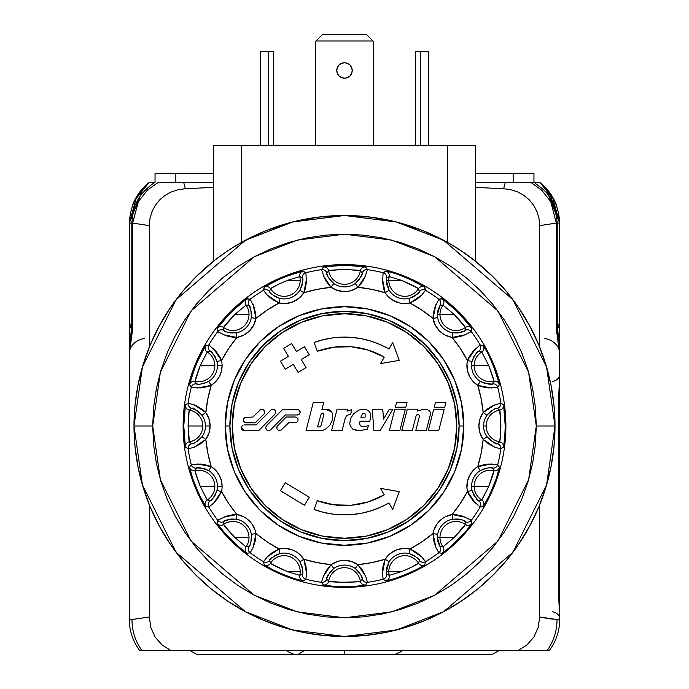 <?xml version="1.0" encoding="UTF-8"?>
<svg xmlns="http://www.w3.org/2000/svg" width="689" height="689" viewBox="0 0 689 689"><rect width="100%" height="100%" fill="white"/><g stroke="black" fill="none" stroke-linecap="round" stroke-linejoin="round"><path stroke-width="1.03" d="M131.78 324.071L129.317 324.218L131.78 324.071L129.317 324.218L129.317 359.925M129.446 325.199L131.651 328.567L129.833 326.19L129.317 324.218L129.317 355.584M129.627 325.733L131.651 328.567L129.317 324.218L130.815 324.131M157.678 182.74L147.351 190.164L138.411 201.489L132.676 223.09L149.341 225.613L149.341 347.101L149.341 225.613L149.995 218.525L151.993 211.678L155.266 205.382L159.753 199.827L165.214 195.288L171.483 191.869L178.262 189.682L185.367 188.726L183.774 182.74L157.678 182.74L213.521 182.74L183.774 182.74L185.367 188.726L213.521 187.391L185.367 188.726L178.262 189.682L171.483 191.869L165.214 195.288L159.753 199.827L155.266 205.382L151.993 211.678L149.995 218.525L149.341 225.613L132.676 223.09L132.676 324.063L131.78 324.157L129.463 351.192L132.676 324.063L131.806 324.14L132.676 324.063L131.866 324.123L132.676 324.063L132.676 223.09L129.317 223.107L129.317 324.218L129.317 223.107L132.676 223.09L138.17 201.929M132.676 324.063L132.236 332.339L129.317 353.681A18.706 15.511 180 0 1 144.733 338.411A18.706 15.511 0 0 0 129.317 353.681L129.48 349.719M129.454 619.523A9.353 6.614 -1.3 0 0 129.334 620.72L129.351 621.478L129.334 620.72C130.023 629.531 130.023 629.531 129.334 620.72C130.023 629.531 130.023 629.531 129.334 620.72L129.351 621.478L129.334 620.72C130.023 629.531 130.023 629.531 129.334 620.72C130.023 629.531 130.023 629.531 129.334 620.72L129.351 621.478L129.334 620.72C130.023 629.531 130.023 629.531 129.334 620.72C130.023 629.531 130.023 629.531 129.334 620.72L129.36 621.521M129.317 619.514A51.46 51.46 0 0 0 139.712 650.528L141.882 650.528A51.46 49.505 -88 0 1 131.978 619.54L129.317 619.514L131.978 619.54A51.46 49.505 92 0 0 141.882 650.528L139.712 650.528A51.46 51.46 0 0 1 129.317 619.514L129.317 353.681L129.317 619.514M129.859 626.981L129.937 627.464M129.472 623.476L129.678 625.612M150.65 182.74L148.867 182.74C136.784 192.36 130.273 205.813 129.317 223.107C130.273 205.813 136.784 192.36 148.858 182.74L136.689 196.563L129.317 223.107L143.398 187.744M157.902 182.74L159.426 182.74M160.752 182.74L161.777 182.74M162.38 182.74L164.886 182.74M169.83 182.74L171.242 182.74M171.811 182.74L177.469 182.74M182.533 182.74L194.565 182.74M174.885 182.74L171.888 182.74M149.901 182.74L153.802 182.74M150.538 182.74L151.192 182.74M155.042 182.74L155.042 173.387L155.042 182.74L151.279 182.74M132.193 206.132L134.458 200.68L148.867 182.731M130.152 213.857L130.514 212.074M132.159 206.244A51.46 51.46 0 0 1 148.858 182.74A51.46 51.46 0 0 0 132.15 206.261M559.683 359.925L559.683 324.218L557.22 324.071L559.683 324.218L559.683 223.107L556.324 223.09L556.324 324.149L557.134 324.131L556.324 324.063L559.683 353.681A18.706 15.511 -0 0 0 544.267 338.411A18.706 15.511 180 0 1 559.683 353.681L559.683 374.532L558.745 396.054L558.745 597.199L559.683 618.713A9.353 7.131 -0 0 0 552.664 611.815A9.353 7.131 180 0 1 559.683 618.713L558.745 597.199L558.745 396.054L559.683 374.532A9.353 7.131 -0 0 1 552.664 381.439A9.353 7.131 180 0 0 559.683 374.532L559.683 597.199L558.865 597.199L559.683 597.199L559.683 396.054M550.856 201.946L556.324 223.09L559.683 223.107L559.683 324.218L559.167 326.19L557.349 328.567L559.683 324.218L559.683 355.584M559.52 349.719L559.683 353.681L556.764 332.339L556.324 324.063L556.893 324.106M559.528 349.814L557.22 324.149L556.333 324.071L557.134 324.123M556.815 324.269L556.324 324.106M539.091 182.74L540.133 182.74L552.311 196.563L559.683 223.107C558.727 205.813 552.216 192.36 540.142 182.74L531.357 182.74L541.64 190.147M511.35 182.74L516.965 182.74M517.603 182.74L519.256 182.74M524.157 182.74L526.525 182.74M530.013 182.74L530.918 182.74M494.426 182.74L506.467 182.74M515.372 182.74L517.456 182.74M532.795 182.74L531.555 182.74L532.795 182.74M549.228 192.016L559.683 223.09L545.369 187.494M545.49 187.615L559.554 219.558M537.73 182.74L539.168 182.74M540.142 182.74A51.46 51.46 0 0 1 556.841 206.244M540.254 182.835L554.533 200.671L556.815 206.175M558.624 212.72L558.813 213.668M559.666 620.72C558.977 629.531 558.977 629.531 559.666 620.72C558.977 629.531 558.977 629.531 559.666 620.72L559.683 597.199L559.339 625.612M559.683 353.681L559.683 374.532L558.745 396.054M540.348 650.528L547.118 650.528A51.46 49.505 -92 0 0 557.022 619.54A51.46 49.505 88 0 1 547.118 650.528L549.288 650.528A51.46 51.46 0 0 0 559.683 619.514L550.192 618.877L539.659 617.008L550.192 618.877L559.683 619.514A51.46 51.46 0 0 1 549.288 650.528L542.786 650.528M559.597 622.511L558.865 597.199L558.865 396.054M559.175 626.732L559.244 626.241M538.255 627.283L533.897 636.981L526.973 644.904L518.042 650.528L529.763 650.528M155.189 637.118L162.061 644.938L170.958 650.528L518.042 650.528L526.973 644.904L533.897 636.981L538.221 627.412L539.659 617.008L538.221 627.412M527.869 650.528L526.62 650.528M522.443 650.528L141.882 650.528L170.958 650.528L162.061 644.938L155.137 637.041L150.796 627.464L155.137 637.041M533.958 182.74L533.958 173.387L533.958 182.74L538.35 182.74M475.479 187.391L503.633 188.726L505.226 182.74L475.479 182.74L534.81 182.74C540.176 188.407 553.982 191.482 557.22 223.09L557.22 324.157M535.198 182.74L537.808 182.74M554.094 209.387L550.563 201.412L541.683 190.19L531.357 182.74L505.226 182.74L503.633 188.726L510.695 189.673L517.482 191.852L523.718 195.245L529.212 199.793L533.682 205.313L536.998 211.644L538.996 218.465L539.659 225.613L556.324 223.09L539.659 225.613L539.659 347.101L539.659 225.613L538.996 218.465L536.998 211.644L533.682 205.313L529.212 199.793L523.718 195.245L517.482 191.852L510.695 189.673L503.633 188.726M556.324 324.063L556.324 223.09M539.659 504.882L539.659 617.008L539.659 504.882M557.022 619.54L539.659 617.008M149.341 617.008L149.341 504.882L149.341 617.008L150.796 627.464L149.341 617.008L131.978 619.54M148.867 182.74L149.479 182.74M161.407 182.74L157.781 182.74M161.131 650.528L159.237 650.528M148.652 650.528L146.214 650.528M547.118 650.528L518.042 650.528M513.15 173.387L513.15 182.74L513.15 173.387L533.958 173.387L475.479 173.387L513.15 173.387M175.85 182.74L175.85 173.387L155.042 173.387L175.85 173.387L175.85 182.74M213.521 173.387L175.85 173.387L213.521 173.387M401.773 650.528L400.877 651.742L394.651 654.55L344.5 654.55L344.5 650.528L344.5 654.55L294.349 654.55L288.123 651.742L287.227 650.528M491.946 654.55L499.077 650.528L491.946 654.55L394.651 654.55M189.923 650.528L197.054 654.55L189.923 650.528M304.478 650.528L297.898 654.533M474.902 260.743L493.35 277.142L507.225 292.446L519.532 309.042L530.151 326.758L538.979 345.43L545.938 364.886L550.959 384.918L553.99 405.356L555.007 425.991L536.292 425.991L528.618 479.69L497.932 541.063L434.759 595.218L391.714 611.884L344.5 617.783L297.286 611.884L254.241 595.218L191.068 541.063L160.382 479.69L152.708 425.991L153.63 444.784L156.394 463.404L160.968 481.663L167.306 499.387L175.35 516.397L185.031 532.545L196.244 547.66L208.879 561.604L222.831 574.247L237.946 585.461L254.086 595.132L271.104 603.185L288.829 609.524L307.087 614.097L325.699 616.862L344.5 617.783L363.301 616.862L381.913 614.097L400.171 609.524L417.896 603.185L434.914 595.132L451.054 585.461L466.169 574.247L480.121 561.604L492.756 547.66L503.969 532.545L513.649 516.397L521.694 499.387L528.032 481.663L532.606 463.404L535.37 444.784L536.292 425.991L535.37 407.19L532.606 388.57L528.032 370.312L521.694 352.596L513.649 335.577L503.969 319.438L492.756 304.314L480.121 290.37L466.169 277.727L451.054 266.522L434.914 256.842L417.896 248.798L400.171 242.45L381.913 237.877L363.301 235.121L344.5 234.2L325.699 235.121L307.087 237.877L288.829 242.45L271.104 248.798L254.086 256.842L237.946 266.522L222.831 277.727L208.879 290.37L196.244 304.314L185.031 319.438L175.35 335.577L167.306 352.596L160.968 370.312L156.394 388.57L153.63 407.19L152.708 425.991L133.993 425.991A210.507 210.507 0 0 1 344.5 215.485A210.507 210.507 0 0 1 555.007 425.991L546.584 367.048L512.9 299.689L443.561 240.246L396.313 221.961L344.5 215.485L292.687 221.961L245.439 240.246L176.1 299.689L142.416 367.048L133.993 425.991L152.708 425.991L160.382 372.284L191.068 310.911L254.241 256.756L297.286 240.099L344.5 234.2L391.714 240.099L434.759 256.756L497.932 310.911L528.618 372.284L536.292 425.991L555.007 425.991L553.99 446.618L550.959 467.056L545.938 487.097L538.979 506.544L530.151 525.216L519.532 542.941L507.225 559.528L493.35 574.841L478.045 588.707L461.449 601.015L443.733 611.634L425.053 620.47L405.606 627.429L385.564 632.45L365.136 635.482L344.5 636.49L323.864 635.482L303.436 632.45L283.394 627.429L263.947 620.47L245.267 611.634L227.551 601.015L210.955 588.707L195.65 574.841L181.775 559.528L169.468 542.941L158.849 525.216L150.021 506.544L143.062 487.097L138.041 467.056L135.01 446.618L133.993 425.991L135.01 405.356L138.041 384.918L143.062 364.886L150.021 345.43L158.849 326.758L169.468 309.042L181.775 292.446L195.65 277.142L214.176 260.675L213.521 261.2L213.521 145.319L213.521 261.2M216.045 259.219L218.895 257.066L216.045 259.219M222.53 254.422L226.724 251.511L222.53 254.422M231.409 248.445L241.589 242.356L241.589 145.319L213.521 145.319L447.411 145.319L447.411 242.356L423.192 230.746L397.682 222.314L371.311 217.199L344.526 215.485M460.838 250.555L475.479 261.2L462.293 251.528L452.32 245.198M450.003 243.828L447.411 242.356L447.411 145.319L475.479 145.319L241.589 145.319L241.589 242.356L265.808 230.746L291.318 222.314L317.689 217.199L344.5 215.485M355.309 215.76L356.179 215.812M348.987 215.528L353.629 215.683M336.241 215.648L338.265 215.579M332.804 215.812L320.23 216.889M352.217 70.467A7.717 7.717 0 0 1 344.5 78.184A7.717 7.717 0 0 1 336.783 70.467A7.717 7.717 0 0 0 351.631 73.422A7.717 7.717 0 0 0 352.217 70.467L351.631 67.513L349.96 65.016L347.454 63.336L344.5 62.751L341.546 63.336L339.04 65.016L337.369 67.513L336.783 70.467L337.369 73.422L339.04 75.928L341.546 77.599L344.5 78.184L347.454 77.599L349.96 75.928L351.631 73.422L352.217 70.467A7.717 7.717 0 0 0 344.5 62.751A7.717 7.717 0 0 0 336.783 70.467A7.717 7.717 0 0 1 344.5 62.751A7.717 7.717 0 0 1 352.217 70.467L351.631 73.422L349.96 75.928M428.704 145.319L428.704 51.761L420.281 51.761L420.281 145.319L420.281 51.761L428.704 51.761L428.704 145.319M415.605 145.319L415.605 51.761L420.281 51.761L415.605 51.761L415.605 145.319M273.395 51.761L273.395 145.319L273.395 51.761L260.296 51.761L260.296 145.319L260.296 51.761L273.395 51.761M268.719 145.319L268.719 51.761L268.719 145.319M373.507 145.319L373.507 41.469L373.007 40.97L315.993 40.97L322.512 34.45L366.488 34.45L373.007 40.97L366.488 34.45L322.512 34.45L315.493 41.469L315.493 145.319L315.493 41.469L315.993 40.97L373.007 40.97L373.507 41.469L373.507 145.319M339.04 65.016L341.546 63.336L344.5 62.751M349.96 65.016L351.631 67.513M347.454 77.599L344.5 78.184L341.546 77.599L339.04 75.928M337.369 73.422L336.783 70.467M233.864 246.903L236.379 245.379M242.339 241.934L245.827 240.039M271.388 228.593L280.776 225.363M303.289 219.558L312.72 217.896M376.28 217.896L385.711 219.558M408.224 225.363L413.839 227.232M413.865 227.241L417.612 228.593M443.173 240.039L446.661 241.934M473.481 259.624L474.747 260.614M475.479 261.2L475.479 145.319L475.479 261.2M455.145 246.912L457.617 248.453M215.64 259.538L227.43 251.037M227.671 250.882L230.936 248.746M234.027 246.8L235.578 245.852M243.734 241.167L245.232 240.358M245.267 240.34L265.007 231.073M269.235 229.394L272.077 228.335M277.684 226.371L288.14 223.167M295.727 221.212L307.354 218.783M333.907 215.752L335.724 215.666M353.285 215.666L355.093 215.752M356.196 215.812L368.77 216.889M381.646 218.783L393.273 221.212M400.86 223.167L411.316 226.371M416.923 228.335L419.765 229.403M423.993 231.073L443.733 240.34M443.768 240.358L445.266 241.167M460.855 250.563L461.449 250.96M461.57 251.037L462.147 251.425M471.061 257.781L472.378 258.78M133.993 425.991L142.416 484.927L176.1 552.294L245.439 611.729L292.687 630.013L344.5 636.49L396.313 630.013L443.561 611.729L512.9 552.294L546.584 484.927L555.007 425.991A210.507 210.507 0 0 1 344.5 636.49A210.507 210.507 0 0 1 133.993 425.991M496.588 443.595L490.559 440.504L486.994 436.74A18.629 18.629 0 0 1 483.583 425.991L486.167 425.991A16.045 16.045 0 0 1 499.611 410.153A4.677 4.677 -53.4 0 0 503.487 404.925L500.86 403.031L503.625 405.39L505.235 425.991L505.89 425.991A161.39 161.39 0 0 0 344.5 264.602A161.39 161.39 0 0 0 183.11 425.991L183.765 425.991L185.375 405.399L188.14 403.031A158.031 158.031 0 0 1 191.258 387.364L189.613 384.126L196.003 364.472L205.374 346.067L208.827 344.939A158.031 158.031 0 0 1 217.707 331.659L217.423 328.033L230.849 312.332L246.541 298.914L250.176 299.198A158.031 158.031 0 0 1 263.456 290.319L264.576 286.865L282.998 277.486L302.635 271.096L305.873 272.749A158.031 158.031 0 0 1 321.539 269.632L323.908 266.867L344.509 265.256L365.092 266.867L367.461 269.632A158.031 158.031 0 0 1 383.127 272.749L386.365 271.096L395.193 273.516L406.01 277.495L424.415 286.857L425.544 290.319A158.031 158.031 0 0 1 438.824 299.198L442.45 298.905L458.159 312.341L471.577 328.033L471.293 331.659A158.031 158.031 0 0 1 480.173 344.939L483.626 346.067L488.156 354.017L492.997 364.481L499.387 384.118L497.742 387.364A158.031 158.031 0 0 1 500.86 403.031A4.677 4.677 123.3 0 1 497.441 408.224A4.677 4.677 -56.7 0 0 500.86 403.031A158.031 158.031 0 0 0 497.742 387.364L499.447 384.608A4.677 4.677 -149.1 0 0 493.867 381.258A16.045 16.045 0 0 1 474.161 365.635L488.785 365.635L493.617 379.94L493.867 381.258L492.368 383.945M459.107 425.991A114.607 114.607 0 0 0 344.5 311.376A114.607 114.607 0 0 0 229.893 425.991L225.217 425.991A119.283 119.283 0 0 1 344.5 306.7A119.283 119.283 0 0 1 463.783 425.991L459.107 425.991L456.902 403.633L450.382 382.128L439.797 362.319L425.544 344.948L408.172 330.694L388.355 320.101L366.858 313.581L344.5 311.376L322.142 313.581L300.645 320.101L280.828 330.694L263.456 344.948L249.203 362.319L238.618 382.128L232.098 403.633L229.893 425.991L232.098 448.35L238.618 469.846L249.203 489.664L263.456 507.026L280.828 521.28L300.645 531.874L322.142 538.393L344.5 540.598L366.858 538.393L388.355 531.874L408.172 521.28L425.544 507.026L439.797 489.664L450.382 469.846L456.902 448.35L459.107 425.991L463.783 425.991A119.283 119.283 0 0 1 344.5 545.275A119.283 119.283 0 0 1 225.217 425.991L229.893 425.991A114.607 114.607 0 0 0 344.5 540.598A114.607 114.607 0 0 0 459.107 425.991M197.261 467.926L204.004 468.468L208.741 470.587A18.629 18.629 0 0 1 217.423 486.339L222.099 486.339A23.305 23.305 0 0 0 211.239 466.634L208.741 470.587A18.629 18.629 0 0 1 216.966 490.447L215.114 495.296L212.625 498.724M192.412 408.388L198.441 411.471L202.006 415.243A18.629 18.629 0 0 1 205.417 425.991L210.093 425.991A23.305 23.305 0 0 0 205.822 412.539L202.006 415.243A18.629 18.629 0 0 1 202.006 436.74L198.441 440.512L194.823 442.717M210.731 351.528L215.114 356.687L216.966 361.527A18.629 18.629 0 0 1 217.423 365.635L222.099 365.635A23.305 23.305 0 0 0 221.531 360.493L216.966 361.527A18.629 18.629 0 0 1 208.741 381.387L203.996 383.506L199.819 384.169M270.855 293.195L269.563 291.481L270.51 288.743A16.045 16.045 0 0 0 300.189 280.285A16.045 16.045 0 0 1 270.51 288.743L278.27 284.359L287.657 280.285L300.189 280.285A16.045 16.045 0 0 0 299.767 276.625A16.045 16.045 0 0 1 300.189 280.285L287.657 280.285L299.767 276.625L302.454 278.115M225.647 331.487L223.796 330.401L223.624 327.508A16.045 16.045 0 0 0 249.022 314.468A16.045 16.045 0 0 1 223.624 327.508L234.837 314.468L249.022 314.468A16.045 16.045 0 0 0 246.016 305.115A16.045 16.045 0 0 1 249.022 314.468L234.837 314.468L246.016 305.115L249.065 305.46M198.527 384.161L196.399 383.868L195.133 381.258A16.045 16.045 0 0 0 214.839 365.635A16.045 16.045 0 0 1 195.133 381.258L200.215 365.635L214.839 365.635A16.045 16.045 0 0 0 207.251 352.001A16.045 16.045 0 0 1 214.839 365.635L200.215 365.635L207.251 352.001L210.205 351.157M193.635 443.208L191.559 443.75L189.389 441.821A16.045 16.045 0 0 0 202.833 425.991A16.045 16.045 0 0 1 189.389 441.821L188.106 425.991L202.833 425.991A16.045 16.045 0 0 0 189.389 410.153A16.045 16.045 0 0 1 202.833 425.991L188.106 425.991L189.122 411.419L189.389 410.153L191.792 408.241M211.704 499.628L209.999 500.929L207.251 499.973A16.045 16.045 0 0 0 214.839 486.339A16.045 16.045 0 0 1 207.251 499.973L200.215 486.339L214.839 486.339A16.045 16.045 0 0 0 195.133 470.716A16.045 16.045 0 0 1 214.839 486.339L200.215 486.339L195.383 472.043L195.133 470.716L196.632 468.038M249.995 544.844L248.91 546.696L246.016 546.868A16.045 16.045 0 0 0 249.022 537.506A16.045 16.045 0 0 1 246.016 546.868L234.837 537.506L249.022 537.506A16.045 16.045 0 0 0 223.624 524.475A16.045 16.045 0 0 1 249.022 537.506L234.837 537.506L224.407 525.664L223.624 524.475L223.977 521.418M302.678 571.965L302.385 574.083L299.767 575.349A16.045 16.045 0 0 0 300.189 571.698A16.045 16.045 0 0 1 299.767 575.349L287.657 571.698L300.189 571.698A16.045 16.045 0 0 0 270.51 563.232A16.045 16.045 0 0 1 300.189 571.698L287.657 571.698L271.871 564.145L270.51 563.232L269.666 560.278M418.145 558.779L419.437 560.493L418.49 563.232A16.045 16.045 0 0 0 389.233 575.349L386.615 574.083L386.314 571.698L401.342 571.698L389.233 575.349A16.045 16.045 0 0 1 418.49 563.232L410.73 567.624L401.342 571.698L386.314 571.698L386.787 567.236L389.096 561.75A18.629 18.629 0 0 1 408.965 553.525L413.813 555.377L417.233 557.866M463.352 520.488L465.204 521.573L465.376 524.475A16.045 16.045 0 0 0 442.984 546.868L439.711 546.179L437.877 541.597L437.394 537.506L454.163 537.506L442.984 546.868A16.045 16.045 0 0 1 465.376 524.475L454.163 537.506L437.394 537.506L437.661 534.345A18.629 18.629 0 0 1 452.862 519.144L458.047 519.006L462.164 519.997M478.269 500.455L473.886 495.288L472.034 490.447A18.629 18.629 0 0 1 471.577 486.339L474.161 486.339A16.045 16.045 0 0 0 481.749 499.973L478.795 500.817M494.926 404.762L483.178 412.539A23.305 23.305 0 0 0 483.178 439.436A139.324 139.324 0 0 1 477.761 466.634L480.259 470.587C487.261 467.788 491.369 466.961 492.601 468.107L493.867 470.716C493.944 471.956 492.256 477.167 488.785 486.339L481.749 499.973A16.045 16.045 0 0 1 474.161 486.339L488.785 486.339L482.446 498.957L481.749 499.973L479.001 500.929A4.677 4.677 79.2 0 1 480.173 507.035L483.325 506.294A4.677 4.677 -104.1 0 0 481.749 499.973A4.677 4.677 75.9 0 1 483.325 506.294C484.918 507.621 501.514 467.555 499.447 467.375L497.742 464.61A158.031 158.031 0 0 0 500.86 448.944L503.487 447.049C504.193 445.542 504.779 438.523 505.235 425.991C504.779 413.452 504.193 406.432 503.487 404.925A4.677 4.677 126.6 0 1 499.611 410.153L500.825 421.427L500.567 434.75L499.611 441.821L497.208 443.733M495.365 408.766L497.441 408.224L499.611 410.153A16.045 16.045 0 0 0 499.611 441.821A16.045 16.045 0 0 1 486.167 425.991L483.583 425.991A18.629 18.629 0 0 1 486.994 415.243C492.385 409.981 495.873 407.638 497.441 408.224L499.611 410.153C500.145 411.187 500.567 416.466 500.894 425.991C500.567 435.526 500.145 440.805 499.611 441.821A4.677 4.677 53.4 0 1 503.487 447.049A4.677 4.677 -126.6 0 0 499.611 441.821L497.441 443.75A4.677 4.677 56.7 0 1 500.86 448.944A4.677 4.677 -123.3 0 0 497.441 443.75C496.45 444.646 492.971 442.312 486.994 436.74A18.629 18.629 0 0 1 486.994 415.243L490.559 411.471L494.177 409.257M464.489 330.892L458.039 332.976L452.862 332.83A18.629 18.629 0 0 1 437.661 317.629L437.394 314.468L439.978 314.468A16.045 16.045 0 0 0 465.376 327.508L465.023 330.556M418.964 292.222L413.805 296.606L408.965 298.458A18.629 18.629 0 0 1 389.096 290.224L386.787 284.738L386.314 280.285L388.811 280.285A16.045 16.045 0 0 0 418.49 288.743L419.334 291.697M323.27 275.566L331.056 287.313A23.305 23.305 0 0 0 357.944 287.313A139.324 139.324 0 0 1 385.142 292.722L389.096 290.224L386.314 280.285L386.615 277.891L389.233 276.625L401.342 280.285C411.574 284.678 417.293 287.494 418.49 288.743A16.045 16.045 0 0 1 388.811 280.285L401.342 280.285L417.129 287.838L418.49 288.743L419.437 291.481A4.677 4.677 -10.8 0 1 425.544 290.319L424.803 287.158A4.677 4.677 165.9 0 0 418.49 288.743A4.677 4.677 -14.1 0 1 424.803 287.158C426.138 285.565 386.073 268.968 385.883 271.044L383.127 272.749A158.031 158.031 0 0 0 367.461 269.632L365.566 266.996C366.186 265.015 322.814 265.015 323.434 266.996L321.539 269.632A4.677 4.677 33.3 0 1 326.741 273.042A4.677 4.677 -146.7 0 0 321.539 269.632A158.031 158.031 0 0 0 305.873 272.749L303.117 271.044C302.936 268.968 262.862 285.565 264.197 287.158L263.456 290.319A4.677 4.677 10.8 0 1 269.563 291.481L270.51 288.743A4.677 4.677 -165.9 0 0 264.197 287.158A4.677 4.677 14.1 0 1 270.51 288.743C271.707 287.494 277.426 284.669 287.657 280.285L299.767 276.625A4.677 4.677 -59.1 0 1 303.117 271.044A4.677 4.677 120.9 0 0 299.767 276.625L302.385 277.891A4.677 4.677 -55.8 0 1 305.873 272.749A4.677 4.677 124.2 0 0 302.385 277.891C303.591 278.459 302.764 282.568 299.904 290.224A18.629 18.629 0 0 1 280.035 298.458L275.187 296.597L271.767 294.108M382.455 278.89L385.142 292.722A23.305 23.305 0 0 0 409.989 303.014A139.324 139.324 0 0 1 433.045 318.421L437.661 317.629L437.394 314.468L440.09 305.279L442.984 305.115L454.163 314.468L439.978 314.468A16.045 16.045 0 0 1 442.984 305.115L454.163 314.468C461.191 321.875 464.929 326.224 465.376 327.508A16.045 16.045 0 0 1 439.978 314.468L454.163 314.468L465.376 327.508A4.677 4.677 8.4 0 1 471.819 328.455C473.662 327.499 442.993 296.83 442.028 298.673L438.824 299.198A158.031 158.031 0 0 0 425.544 290.319A4.677 4.677 169.2 0 0 419.437 291.481C419.894 292.739 416.397 295.064 408.965 298.458A18.629 18.629 0 0 1 389.096 290.224L385.142 292.722L383.825 289.147L382.55 282.042L383.127 272.749A4.677 4.677 55.8 0 1 386.615 277.891A4.677 4.677 -124.2 0 0 383.127 272.749M491.739 384.049L484.996 383.506L480.259 381.387A18.629 18.629 0 0 1 471.577 365.635L474.161 365.635A16.045 16.045 0 0 0 493.867 381.258L492.601 383.868A4.677 4.677 34.2 0 1 497.742 387.364L488.458 387.941L481.344 386.658L477.761 385.34L481.146 398.81L483.178 412.539L486.994 415.243L483.178 412.539L480 418.938L478.907 425.991L480 433.045L483.178 439.436L486.994 436.74L483.178 439.436L494.935 447.221L489.018 444.207L483.178 439.436L481.146 453.173L477.761 466.634L481.344 465.316L488.441 464.041L497.742 464.61A4.677 4.677 145.8 0 1 492.601 468.107A4.677 4.677 -34.2 0 0 497.742 464.61L499.447 467.375A4.677 4.677 149.1 0 1 493.867 470.716A4.677 4.677 -30.9 0 0 499.447 467.375L495.822 480.104L489.767 494.719L483.325 506.294L480.173 507.035A4.677 4.677 -100.8 0 0 479.001 500.929C477.744 501.377 475.427 497.889 472.034 490.447A18.629 18.629 0 0 1 480.259 470.587L485.004 468.468L489.181 467.805M194.1 447.204L188.14 448.944A158.031 158.031 0 0 0 191.258 464.61L189.553 467.375A4.677 4.677 30.9 0 0 195.133 470.716A4.677 4.677 -149.1 0 1 189.553 467.375C187.486 467.555 204.082 507.621 205.675 506.294A4.677 4.677 -75.9 0 1 207.251 499.973A4.677 4.677 104.1 0 0 205.675 506.294L208.827 507.035A4.677 4.677 -79.2 0 1 209.999 500.929L207.251 499.973L200.215 486.339C196.744 477.158 195.047 471.948 195.133 470.716L196.399 468.107A4.677 4.677 -145.8 0 1 191.258 464.61L200.542 464.041L207.656 465.316L211.239 466.634A139.324 139.324 0 0 1 205.822 439.436L199.982 444.198L194.1 447.204L205.822 439.436L202.006 436.74L205.822 439.436A23.305 23.305 0 0 0 210.093 425.991L205.417 425.991A18.629 18.629 0 0 1 202.006 436.74C196.615 442.002 193.127 444.336 191.559 443.75A4.677 4.677 123.3 0 0 188.14 448.944L185.375 446.584L183.765 425.991C184.221 438.523 184.807 445.542 185.513 447.049A4.677 4.677 -53.4 0 1 189.389 441.821A4.677 4.677 126.6 0 0 185.513 447.049L188.14 448.944A4.677 4.677 -56.7 0 1 191.559 443.75L189.389 441.821C188.855 440.796 188.433 435.517 188.106 425.991C188.433 416.449 188.855 411.178 189.389 410.153A4.677 4.677 -126.6 0 1 185.513 404.925C184.807 406.441 184.221 413.46 183.765 425.991L183.11 425.991A161.39 161.39 0 0 0 344.5 587.372A161.39 161.39 0 0 0 505.89 425.991A161.39 161.39 0 0 1 344.5 587.372A161.39 161.39 0 0 1 183.11 425.991A161.39 161.39 0 0 1 344.5 264.602A161.39 161.39 0 0 1 505.89 425.991L505.235 425.991L504.761 437.506L503.487 447.049L500.86 448.944L494.909 447.204M477.296 352.346L479.001 351.054L481.749 352.001A16.045 16.045 0 0 0 474.161 365.635L471.577 365.635A18.629 18.629 0 0 1 472.034 361.527L473.886 356.678L476.375 353.25M474.161 365.635A16.045 16.045 0 0 1 481.749 352.001L488.785 365.635L474.161 365.635M497.742 387.364A4.677 4.677 -145.8 0 0 492.601 383.868C492.032 385.082 487.915 384.255 480.259 381.387A18.629 18.629 0 0 1 472.034 361.527C475.005 354.602 477.322 351.106 479.001 351.054L481.749 352.001A4.677 4.677 -75.9 0 0 483.325 345.689A4.677 4.677 104.1 0 1 481.749 352.001L488.785 365.635C492.256 374.825 493.953 380.027 493.867 381.258A4.677 4.677 30.9 0 1 499.447 384.608C501.514 384.419 484.918 344.354 483.325 345.689L480.173 344.939A158.031 158.031 0 0 0 471.293 331.659L471.819 328.455A4.677 4.677 -171.6 0 0 465.376 327.508L465.204 330.401A4.677 4.677 11.7 0 1 471.293 331.659A4.677 4.677 -168.3 0 0 465.204 330.401C465.144 331.736 461.027 332.546 452.862 332.83A18.629 18.629 0 0 1 437.661 317.629L433.045 318.421L433.2 314.615L434.742 307.561L438.824 299.198A4.677 4.677 78.3 0 1 440.09 305.279A4.677 4.677 -101.7 0 0 438.824 299.198M362.104 273.903L359.012 279.932L355.248 283.498A18.629 18.629 0 0 1 333.752 283.498L331.056 287.313L333.752 283.498C328.489 278.098 326.147 274.618 326.741 273.042L328.67 270.88L338.48 269.735L350.537 269.735L360.33 270.88A16.045 16.045 0 0 1 328.67 270.88A4.677 4.677 -143.4 0 0 323.434 266.996A4.677 4.677 36.6 0 1 328.67 270.88C327.93 269.399 361.088 269.408 360.33 270.88A4.677 4.677 -36.6 0 1 365.566 266.996A4.677 4.677 143.4 0 0 360.33 270.88L362.259 273.042A4.677 4.677 -33.3 0 1 367.461 269.632A4.677 4.677 146.7 0 0 362.259 273.042L362.242 273.283M327.284 275.118L326.741 273.042L328.67 270.88A16.045 16.045 0 0 0 360.33 270.88L362.259 273.042C363.163 274.033 360.821 277.521 355.248 283.498A18.629 18.629 0 0 1 333.752 283.498L329.979 279.923L327.766 276.315M367.461 269.632L364.438 278.425L360.536 284.505L357.944 287.313L355.248 283.498L357.944 287.313L365.73 275.557M386.615 277.891L389.233 276.625A4.677 4.677 -120.9 0 0 385.883 271.044A4.677 4.677 59.1 0 1 389.233 276.625L401.342 280.285L388.811 280.285A16.045 16.045 0 0 1 389.233 276.625A16.045 16.045 0 0 0 388.811 280.285L386.314 280.285L386.426 278.821M302.566 278.744L302.015 285.496L299.904 290.224L303.858 292.722L317.319 289.337L331.056 287.313L337.446 290.491L344.5 291.585L348.066 291.309L351.554 290.491L357.944 287.313L371.681 289.337L385.142 292.722L387.287 295.598L392.739 300.197L399.336 302.927L402.867 303.504L409.989 303.014L408.965 298.458L409.989 303.014L421.685 295.133L416.63 299.439L409.989 303.014L421.901 310.145L433.045 318.421A23.305 23.305 0 0 0 452.07 337.438L452.862 332.83L452.07 337.438L465.885 334.63M425.544 290.319L421.659 295.15M435.861 304.607L433.045 318.421L435.319 325.191L439.539 330.953L442.26 333.278L445.301 335.164L452.07 337.438A139.324 139.324 0 0 1 467.469 360.493L469.071 357.031L473.188 351.106L480.173 344.939A4.677 4.677 100.8 0 1 479.001 351.054A4.677 4.677 -79.2 0 0 480.173 344.939M442.984 305.115A4.677 4.677 -98.4 0 0 442.028 298.673A4.677 4.677 81.6 0 1 442.984 305.115A16.045 16.045 0 0 0 439.978 314.468L437.394 314.468L437.877 310.377L440.09 305.279L442.984 305.115M471.293 331.659L462.939 335.741L455.877 337.283L452.07 337.438L460.347 348.582L467.469 360.493L466.953 364.042L467.564 371.156L470.294 377.744L472.387 380.655L477.761 385.34A139.324 139.324 0 0 1 483.178 412.539L485.978 409.955L492.049 406.054L500.86 403.031M491.601 463.947L477.761 466.634A23.305 23.305 0 0 0 467.469 491.481L472.034 490.447L467.469 491.481L475.358 503.168M490.473 467.814L492.601 468.107L493.867 470.716A16.045 16.045 0 0 0 474.161 486.339A16.045 16.045 0 0 1 493.867 470.716L488.785 486.339L471.577 486.339A18.629 18.629 0 0 1 480.259 470.587L477.761 466.634L474.893 468.77L470.294 474.23L467.564 480.827L466.953 487.941L467.469 491.481A139.324 139.324 0 0 1 452.07 514.537L455.877 514.692L462.93 516.225L471.293 520.316A158.031 158.031 0 0 0 480.173 507.035L473.197 500.877L469.071 494.943L467.469 491.481L460.347 503.392L452.07 514.537L452.862 519.144C460.398 519.239 464.507 520.049 465.204 521.573A4.677 4.677 -11.7 0 0 471.293 520.316A4.677 4.677 168.3 0 1 465.204 521.573L465.376 524.475A4.677 4.677 -8.4 0 0 471.819 523.519L471.293 520.316L471.819 523.519A4.677 4.677 171.6 0 1 465.376 524.475C464.92 525.759 461.182 530.108 454.163 537.506L442.984 546.868A4.677 4.677 98.4 0 1 442.028 553.301C442.993 555.145 473.653 524.484 471.819 523.519L465.962 531.167L458.151 539.651L449.676 547.462L442.028 553.301A4.677 4.677 -81.6 0 0 442.984 546.868L440.09 546.696A4.677 4.677 101.7 0 1 438.824 552.785L442.028 553.301L438.824 552.785L435.853 547.35L433.812 541.063L433.045 533.553A139.324 139.324 0 0 1 409.989 548.961A23.305 23.305 0 0 0 385.142 559.253A139.324 139.324 0 0 1 357.944 564.661A23.305 23.305 0 0 0 331.056 564.661A139.324 139.324 0 0 1 303.858 559.253A23.305 23.305 0 0 0 279.011 548.961A139.324 139.324 0 0 1 255.955 533.553A23.305 23.305 0 0 0 236.93 514.537A139.324 139.324 0 0 1 221.531 491.481A23.305 23.305 0 0 0 222.099 486.339L217.423 486.339A18.629 18.629 0 0 1 216.966 490.447L221.531 491.481L216.966 490.447C213.995 497.372 211.678 500.869 209.999 500.929A4.677 4.677 100.8 0 0 208.827 507.035A158.031 158.031 0 0 0 217.707 520.316L217.181 523.519C215.338 524.484 246.007 555.145 246.972 553.301L250.176 552.785A4.677 4.677 -101.7 0 1 248.91 546.696L246.016 546.868A4.677 4.677 81.6 0 0 246.972 553.301A4.677 4.677 -98.4 0 1 246.016 546.868L234.837 537.506C227.809 530.099 224.071 525.759 223.624 524.475A4.677 4.677 -171.6 0 1 217.181 523.519A4.677 4.677 8.4 0 0 223.624 524.475L223.796 521.573A4.677 4.677 -168.3 0 1 217.707 520.316L226.061 516.233L233.123 514.692L236.93 514.537L223.115 517.353M465.876 517.344L452.07 514.537A23.305 23.305 0 0 0 433.045 533.553L435.861 547.376M361.716 576.857L362.259 578.932L360.33 581.103L355.627 581.826L341.408 582.36L328.67 581.103A16.045 16.045 0 0 1 360.33 581.103A4.677 4.677 36.6 0 0 365.566 584.978L367.461 582.343A158.031 158.031 0 0 0 383.127 579.225A4.677 4.677 -55.8 0 0 386.615 574.083L386.314 571.698L389.096 561.75A18.629 18.629 0 0 1 408.965 553.525C415.889 556.488 419.377 558.813 419.437 560.493A4.677 4.677 10.8 0 0 425.544 561.656L424.803 564.816L425.544 561.656A4.677 4.677 -169.2 0 1 419.437 560.493L418.49 563.232A4.677 4.677 14.1 0 0 424.803 564.816A4.677 4.677 -165.9 0 1 418.49 563.232C417.293 564.48 411.574 567.305 401.342 571.698L389.233 575.349A4.677 4.677 120.9 0 1 385.883 580.939C386.064 583.006 426.138 566.41 424.803 564.816L416.466 569.639L406.002 574.488L395.185 578.459L385.883 580.939A4.677 4.677 -59.1 0 0 389.233 575.349L386.615 574.083A4.677 4.677 124.2 0 1 383.127 579.225L385.883 580.939L383.127 579.225L382.455 573.067L382.981 566.479L385.142 559.253L382.455 573.093M326.896 578.071L329.988 572.042L333.752 568.485A18.629 18.629 0 0 1 355.248 568.485L359.021 572.051L361.234 575.659M270.036 559.761L275.195 555.368L280.035 553.525A18.629 18.629 0 0 1 299.904 561.75C302.695 568.744 303.522 572.86 302.385 574.083A4.677 4.677 55.8 0 0 305.873 579.225A4.677 4.677 -124.2 0 1 302.385 574.083L299.767 575.349A4.677 4.677 59.1 0 0 303.117 580.939L305.873 579.225A158.031 158.031 0 0 0 321.539 582.343A4.677 4.677 -33.3 0 0 326.741 578.932A4.677 4.677 146.7 0 1 321.539 582.343L323.434 584.978A4.677 4.677 -36.6 0 0 328.67 581.103A4.677 4.677 143.4 0 1 323.434 584.978C322.814 586.959 366.186 586.959 365.566 584.978A4.677 4.677 -143.4 0 1 360.33 581.103C361.07 582.575 327.912 582.575 328.67 581.103L326.741 578.932C325.837 577.942 328.179 574.462 333.752 568.485A18.629 18.629 0 0 1 355.248 568.485C360.511 573.877 362.853 577.356 362.259 578.932A4.677 4.677 33.3 0 0 367.461 582.343A4.677 4.677 -146.7 0 1 362.259 578.932L360.33 581.103A16.045 16.045 0 0 0 328.67 581.103L326.758 578.691M224.511 521.082L230.961 519.006L236.138 519.144A18.629 18.629 0 0 1 251.339 534.345C251.252 541.881 250.443 545.998 248.91 546.696A4.677 4.677 78.3 0 0 250.176 552.785A158.031 158.031 0 0 0 263.456 561.656A4.677 4.677 -10.8 0 0 269.563 560.493A4.677 4.677 169.2 0 1 263.456 561.656L264.197 564.816A4.677 4.677 -14.1 0 0 270.51 563.232A4.677 4.677 165.9 0 1 264.197 564.816C262.862 566.41 302.927 583.006 303.117 580.939A4.677 4.677 -120.9 0 1 299.767 575.349L287.657 571.698C277.426 567.305 271.707 564.48 270.51 563.232L269.563 560.493C269.106 559.235 272.603 556.91 280.035 553.525A18.629 18.629 0 0 1 299.904 561.75L302.015 566.487L302.678 570.673M253.139 547.367L255.955 533.553L251.339 534.345L255.955 533.553L255.188 541.054L253.156 547.342L250.176 552.785L246.972 553.301L236.594 545.077L225.406 533.889L217.181 523.519L217.707 520.316A4.677 4.677 11.7 0 0 223.796 521.573C223.856 520.238 227.973 519.428 236.138 519.144A18.629 18.629 0 0 1 251.339 534.345L251.485 539.539L250.495 543.655M188.14 403.031L185.513 404.925A4.677 4.677 53.4 0 0 189.389 410.153L191.559 408.224A4.677 4.677 -123.3 0 1 188.14 403.031L196.933 406.054L203.022 409.955L205.822 412.539A139.324 139.324 0 0 1 211.239 385.34A23.305 23.305 0 0 0 222.099 365.635L217.423 365.635A18.629 18.629 0 0 1 208.741 381.387L211.239 385.34L208.741 381.387C201.739 384.186 197.631 385.013 196.399 383.868L195.133 381.258A4.677 4.677 149.1 0 0 189.553 384.608L191.258 387.364A4.677 4.677 -34.2 0 1 196.399 383.868A4.677 4.677 145.8 0 0 191.258 387.364A158.031 158.031 0 0 0 188.14 403.031A4.677 4.677 56.7 0 0 191.559 408.224C192.55 407.328 196.029 409.662 202.006 415.243L205.822 412.539L194.065 404.762M189.553 384.608A4.677 4.677 -30.9 0 1 195.133 381.258C195.056 380.018 196.744 374.816 200.215 365.635L207.251 352.001A4.677 4.677 -104.1 0 1 205.675 345.689C204.082 344.354 187.486 384.419 189.553 384.608M249.409 306.002L251.485 312.444L251.339 317.629A18.629 18.629 0 0 1 236.138 332.83C228.602 332.735 224.493 331.926 223.796 330.401A4.677 4.677 168.3 0 0 217.707 331.659A4.677 4.677 -11.7 0 1 223.796 330.401L223.624 327.508A4.677 4.677 171.6 0 0 217.181 328.455L217.707 331.659A158.031 158.031 0 0 0 208.827 344.939L205.675 345.689A4.677 4.677 75.9 0 0 207.251 352.001L209.999 351.054A4.677 4.677 -100.8 0 1 208.827 344.939L215.803 351.097L219.929 357.031L221.531 360.493A139.324 139.324 0 0 1 236.93 337.438A23.305 23.305 0 0 0 255.955 318.421A139.324 139.324 0 0 1 279.011 303.014A23.305 23.305 0 0 0 303.858 292.722L306.545 278.881M250.176 299.198L254.258 307.544L255.8 314.606L255.955 318.421L267.099 310.145L279.011 303.014L272.37 299.439L267.341 295.159L279.011 303.014L280.035 298.458L279.011 303.014L286.133 303.504L293.066 301.816L299.164 298.104L303.858 292.722L299.904 290.224A18.629 18.629 0 0 1 280.035 298.458C273.111 295.486 269.623 293.161 269.563 291.481A4.677 4.677 -169.2 0 0 263.456 290.319A158.031 158.031 0 0 0 250.176 299.198A4.677 4.677 101.7 0 0 248.91 305.279A4.677 4.677 -78.3 0 1 250.176 299.198L246.972 298.673A4.677 4.677 98.4 0 0 246.016 305.115A4.677 4.677 -81.6 0 1 246.972 298.673C246.007 296.83 215.347 327.499 217.181 328.455A4.677 4.677 -8.4 0 1 223.624 327.508C224.08 326.216 227.818 321.866 234.837 314.468L246.016 305.115L248.91 305.279C250.245 305.348 251.054 309.464 251.339 317.629A18.629 18.629 0 0 1 236.138 332.83L230.953 332.976L226.836 331.986M267.341 295.159L263.456 290.319M223.124 334.63L236.93 337.438L236.138 332.83L236.93 337.438L243.699 335.164L249.461 330.953L253.681 325.191L255.955 318.421L251.339 317.629L255.955 318.421L253.139 304.607M208.827 344.939A4.677 4.677 79.2 0 0 209.999 351.054C211.256 350.598 213.573 354.086 216.966 361.527L221.531 360.493L228.653 348.582L236.93 337.438L233.123 337.283L226.07 335.75L217.707 331.659M197.398 388.036L211.239 385.34L215.752 381.62L219.205 376.892L221.367 371.449L222.099 365.635A23.305 23.305 0 0 0 221.531 360.493L213.642 348.806M213.65 503.168L221.531 491.481L217.957 498.121L213.668 503.142L208.827 507.035L205.675 506.294L199.233 494.719L193.178 480.104L189.553 467.375L191.258 464.61A4.677 4.677 34.2 0 0 196.399 468.107C196.968 466.901 201.085 467.728 208.741 470.587L211.239 466.634L207.854 453.173L205.822 439.436L209 433.045L210.093 425.991L209 418.938L205.822 412.539L207.854 398.81L211.239 385.34L207.656 386.658L200.559 387.941L191.258 387.364M306.545 573.084L303.858 559.253L299.904 561.75L303.858 559.253L306.019 566.47L306.545 573.059L305.873 579.225L303.117 580.939L293.807 578.459L282.99 574.48L272.525 569.639L264.197 564.816L263.456 561.656L267.341 556.824L272.37 552.535L279.011 548.961L267.099 541.83L255.955 533.553L255.076 530.082L251.795 523.743L246.74 518.696L243.699 516.81L236.93 514.537L236.138 519.144L236.93 514.537L228.653 503.392L221.531 491.481A23.305 23.305 0 0 0 222.099 486.339L221.367 480.534L219.205 475.091L215.752 470.354L211.239 466.634L197.39 463.947M365.73 576.417L357.944 564.661L355.248 568.485L357.944 564.661L362.715 570.501L365.713 576.392L367.461 582.343L365.566 584.978L356.015 586.253L344.491 586.718L332.976 586.253L323.908 585.107L321.539 582.343L322.409 578.838L326.285 570.509L331.056 564.661L317.319 562.637L303.858 559.253L299.164 553.87L296.261 551.786L293.066 550.158L286.133 548.47L279.011 548.961L280.035 553.525L279.011 548.961L267.315 556.85M421.659 556.824L425.544 561.656A158.031 158.031 0 0 0 438.824 552.785A4.677 4.677 -78.3 0 0 440.09 546.696L437.394 537.506L437.661 534.345L433.045 533.553L421.901 541.83L409.989 548.961L416.63 552.535L421.659 556.824L409.989 548.961L408.965 553.525L409.989 548.961L402.867 548.47L395.934 550.158L389.836 553.87L385.142 559.253L389.096 561.75L385.142 559.253L371.681 562.637L357.944 564.661L351.554 561.483L344.5 560.39L340.934 560.665L337.446 561.483L331.056 564.661L333.752 568.485L331.056 564.661L323.27 576.426M433.045 533.553L437.661 534.345A18.629 18.629 0 0 1 452.862 519.144L452.07 514.537L445.301 516.81L442.26 518.696L437.205 523.743L433.924 530.082L433.045 533.553M463.783 425.991L461.492 402.721L454.706 380.337L443.682 359.718L428.851 341.641L410.773 326.81L390.146 315.786L367.771 308.991L344.5 306.7L321.229 308.991L298.854 315.786L278.227 326.81L260.149 341.641L245.318 359.718L234.294 380.337L227.508 402.721L225.217 425.991L227.508 449.262L234.294 471.638L245.318 492.265L260.149 510.334L278.227 525.173L298.854 536.197L321.229 542.984L344.5 545.275L367.771 542.984L390.146 536.197L410.773 525.173L428.851 510.334L443.682 492.265L454.706 471.638L461.492 449.262L463.783 425.991M305.873 272.749L306.45 282.025L305.175 289.139L303.858 292.722A139.324 139.324 0 0 1 331.056 287.313L328.464 284.514L324.571 278.442L321.539 269.632M191.258 464.61A158.031 158.031 0 0 1 188.14 448.944M217.707 520.316A158.031 158.031 0 0 1 208.827 507.035M263.456 561.656A158.031 158.031 0 0 1 250.176 552.785M321.539 582.343A158.031 158.031 0 0 1 305.873 579.225M383.127 579.225A158.031 158.031 0 0 1 367.461 582.343M438.824 552.785A158.031 158.031 0 0 1 425.544 561.656M480.173 507.035A158.031 158.031 0 0 1 471.293 520.316M500.86 448.944A158.031 158.031 0 0 1 497.742 464.61M475.35 348.815L467.469 360.493L472.034 361.527L467.469 360.493A23.305 23.305 0 0 0 477.761 385.34L480.259 381.387L477.761 385.34L491.61 388.036M405.821 407.208L406.992 402.609L396.502 402.609L395.331 407.208L405.821 407.208L395.331 407.208L396.502 402.609L406.992 402.609L405.821 407.208M399.827 430.677L405.313 409.197L394.823 409.197L389.345 430.677L399.827 430.677L389.345 430.677L394.823 409.197L405.313 409.197L399.827 430.677M456.773 425.991A112.273 112.273 0 0 0 344.5 313.719A112.273 112.273 0 0 0 232.227 425.991A112.273 112.273 0 0 1 344.5 313.719A112.273 112.273 0 0 1 456.773 425.991A112.273 112.273 0 0 1 344.5 538.255A112.273 112.273 0 0 1 232.227 425.991A112.273 112.273 0 0 0 344.5 538.255A112.273 112.273 0 0 0 456.773 425.991L454.611 404.09L448.22 383.024L437.851 363.611L423.89 346.601L406.872 332.641L387.468 322.263L366.402 315.881L344.5 313.719L322.598 315.881L301.532 322.263L282.128 332.641L265.11 346.601L251.149 363.611L240.78 383.024L234.389 404.09L232.227 425.991L234.389 447.893L240.78 468.951L251.149 488.363L265.11 505.373L282.128 519.334L301.532 529.712L322.598 536.102L344.5 538.255L366.402 536.102L387.468 529.712L406.872 519.334L423.89 505.373L437.851 488.363L448.22 468.951L454.611 447.893L456.773 425.991M331.564 430.677L342.045 430.677L331.564 430.677L337.05 409.197L331.564 430.677L337.05 409.197L347.532 409.197L337.05 409.197L347.532 409.197L347.023 411.195L351.812 409.722L350.632 414.339L351.812 409.722M349.564 414.545L347.178 415.338L345.387 417.603L342.045 430.677M350.124 414.451L350.632 414.339L350.124 414.451M323.692 402.609L313.211 402.609L323.692 402.609L321.892 409.671L325.639 409.197L329.144 409.774M325.639 409.197L331.693 411.91L332.615 414.253L332.348 419.859L330.22 424.622M313.211 402.609L306.045 430.677L317.707 430.677L306.045 430.677L313.211 402.609M321.195 425.165L323.959 414.158L323.417 413.262L321.642 413.167M320.144 426.5L320.747 425.888M244.216 424.88L256.205 424.889L270.932 410.058L271.897 409.412L274.067 409.412L275.66 410.997L275.057 414.123L258.633 430.668L275.057 414.123M244.216 430.659L258.633 430.668L244.216 430.659L242.175 429.815L241.322 427.774L244.216 430.659L243.088 430.436M243.071 430.427L242.183 429.824M242.158 429.807L241.555 428.911M241.546 428.877L241.555 426.646L243.088 425.113M384.264 494.857L368.417 501.833L351.433 505.209L334.122 504.83L317.302 500.714L314.098 509.507L323.374 512.323L332.899 514.106L342.562 514.847L352.243 514.528L361.837 513.159L371.225 510.756L380.294 507.345L388.94 502.961L392.678 509.447L399.232 491.619L380.517 488.38L384.264 494.857A79.528 79.528 0 0 1 317.302 500.714L314.098 509.507A88.881 88.881 0 0 0 388.94 502.961L392.678 509.447L399.232 491.619L380.517 488.38L384.264 494.857A79.528 79.528 0 0 1 317.31 500.722M298.104 372.413L306.114 367.573L301.282 359.563L309.283 354.732L304.452 346.722L296.442 351.554L291.602 343.544L283.601 348.384L288.433 356.394L280.423 361.225L285.263 369.235L293.273 364.403L298.104 372.413L306.114 367.573L301.282 359.563L309.283 354.732L304.452 346.722L296.442 351.554L291.602 343.544M283.601 348.384L288.433 356.394L280.423 361.225M285.263 369.235L293.273 364.403M392.678 342.536L388.94 349.013L392.678 342.536L399.232 360.356L392.678 342.536M380.517 363.603L399.232 360.356L380.517 363.603L384.264 357.117A79.528 79.528 0 0 0 317.302 351.261A79.528 79.528 0 0 1 384.264 357.117L368.417 350.141L351.433 346.765L334.122 347.144L317.302 351.261L314.098 342.467L323.374 339.66L332.899 337.868L342.562 337.128L352.243 337.446L361.837 338.816L371.225 341.219L380.294 344.638L388.94 349.013A88.881 88.881 0 0 0 314.098 342.467M342.571 337.128A88.881 88.881 0 0 0 342.545 337.128L349.022 337.222M309.283 497.251L285.263 482.739L280.423 490.749L304.452 505.261L309.283 497.251L285.263 482.739M280.423 490.749L304.452 505.261M380.121 430.677L392.859 409.197L380.121 430.677L373.86 430.677L372.301 409.24L382.783 409.232L383.463 419.119L389.363 409.197L392.859 409.197L380.121 430.677L373.86 430.677L380.121 430.677M438.721 430.677L444.207 409.197L433.717 409.197L428.231 430.677L438.721 430.677L428.231 430.677L433.717 409.197L444.207 409.197L438.721 430.677M444.706 407.233L445.886 402.609L435.396 402.609L434.216 407.233L444.706 407.233L434.216 407.233L435.396 402.609L445.886 402.609L444.706 407.233M435.396 402.609L445.886 402.609M428.231 430.677L433.717 409.197M430.659 413.409L426.25 430.677L415.76 430.677L419.549 415.829L418.387 414.451L416.208 415.364L412.263 430.677L401.773 430.677L407.294 409.197L417.784 409.197L417.319 411.049L423.881 409.232L427.008 409.464L429.462 410.842L430.659 413.409M352.889 429.264L350.21 425.707L349.754 423.356L350.796 418.145L353.758 413.564L359.133 410.033L362.586 409.232L365.825 409.43L368.494 410.739L370.148 412.857L370.785 415.794L369.838 421.203L360.046 421.237L359.624 423.537L360.183 425.518L361.759 426.405L363.913 426.629L368.331 425.724L367.409 429.256L359.4 430.677L352.889 429.264M285.332 414.976L270.605 429.815L268.555 430.668L266.514 429.824L265.661 427.783L266.479 425.742L282.903 409.197L298.449 409.43L300.215 412.091L299.362 414.141L297.321 414.985L285.332 414.976M252.854 417.078L260.795 409.412L262.974 409.404L264.559 410.988L264.576 413.159L263.947 414.123L255.266 422.857L246.214 422.857L245.086 422.633L243.544 421.091L243.544 418.843L245.086 417.31L252.854 417.078M368.417 350.141L351.433 346.765L334.122 347.144M334.122 504.83L351.433 505.209L368.417 501.833M352.243 514.528L342.562 514.847M288.674 422.788L280.742 430.461L278.563 430.461L276.978 428.877L276.961 426.706L277.589 425.75L286.271 417.009L295.323 417.009L296.451 417.233L297.984 418.774L297.984 421.022L296.451 422.564L288.674 422.788M329.79 425.251L325.596 429.195L323.219 430.186L306.045 430.677M329.153 409.783L331.693 411.91M382.783 409.232L372.301 409.24L373.86 430.677M392.859 409.197L389.363 409.197M355.688 430.306L359.4 430.677M367.409 429.256L368.331 425.724M360.855 426.043L360.183 425.518M370.785 415.794L370.57 414.167M369.166 411.385L368.494 410.739M365.825 409.43L362.586 409.232M360.89 417.844L361.105 416.793L360.89 417.844L364.834 417.844L365.11 416.785L364.834 417.844M300.215 412.091L299.982 410.971M282.903 409.197L266.479 425.742M267.47 430.453L268.555 430.668M260.795 409.412L259.839 410.05M245.086 422.633L255.266 422.857L263.947 414.123M365.11 416.785L365.17 413.96L364.05 413.331L362.397 413.822L361.105 416.793M321.375 413.254L317.508 426.904L319.42 426.904M295.323 417.009L286.271 417.009L277.589 425.75M276.961 426.706L276.754 427.791M429.945 411.367L429.126 410.523M417.784 409.197L407.294 409.197L401.773 430.677L412.263 430.677L416.208 415.364L417.31 414.52M419.549 415.829L415.76 430.677L426.25 430.677M131.78 324.157L131.78 223.09C133.106 211.308 134.544 204.788 136.103 203.548C139.049 196.176 145.078 189.242 154.198 182.74M129.472 349.814L129.317 353.681M559.683 619.514L559.657 621.168L559.683 619.514M559.313 625.681L559.399 624.889M197.054 654.55L297.347 654.55"/></g></svg>
